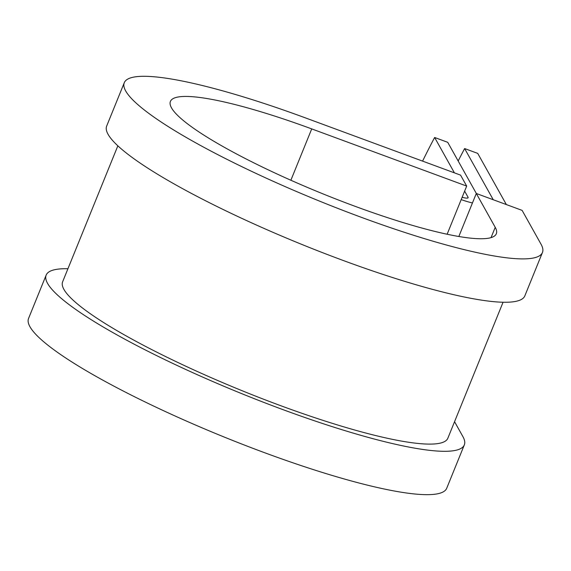 <?xml version="1.0" encoding="UTF-8"?>
<svg xmlns="http://www.w3.org/2000/svg" width="571" height="571" viewBox="0 0 571 571"><rect width="100%" height="100%" fill="white"/><g stroke="black" fill="none" stroke-linecap="round" stroke-linejoin="round"><path stroke-width="0.86" d="M472.445 202.955A28.45 4.568 -157.9 0 1 461.19 199.614M454.416 172.863L434.631 137.483L447.721 142.315L476.342 193.49M464.637 191.135L468.034 197.202A14.225 2.284 -157.9 0 1 468.12 197.723A14.225 2.284 -157.9 0 1 462.146 197.273M506.349 204.561L477.72 153.385L464.63 148.553A259.298 50.362 -69.7 0 0 458.17 160.993M493.251 199.729L464.63 148.553M434.631 137.483A259.298 50.362 -69.7 0 0 422.583 161.115M503.065 302.237L447.85 438.214A207.88 33.404 -157.9 0 1 242.675 390.949A207.88 33.404 -157.9 0 1 62.632 281.796L117.847 145.819M491.046 237.622L495.228 227.322L476.3 193.476L522.115 210.378L541.044 244.224A225.659 36.258 -157.9 0 1 542.45 252.496A225.659 36.258 -157.9 0 1 319.724 201.192A225.659 36.258 -157.9 0 1 124.285 82.695A225.659 36.258 -157.9 0 1 305.599 117.954L460.561 175.126L466.685 186.082L447.129 234.238M495.228 227.322A175.875 28.257 -157.9 0 1 496.32 233.767A175.875 28.257 -157.9 0 1 322.736 193.776A175.875 28.257 -157.9 0 1 170.415 101.424A175.875 28.257 -157.9 0 1 311.723 128.903L466.685 186.082M542.45 252.496L524.842 295.857A225.659 36.258 -157.9 0 1 302.123 244.552A225.659 36.258 -157.9 0 1 106.677 126.055L124.285 82.695M454.559 421.691L462.917 436.637A225.659 36.258 -157.9 0 1 464.323 444.902A225.659 36.258 -157.9 0 1 241.597 393.597A225.659 36.258 -157.9 0 1 46.158 275.108A225.659 36.258 -157.9 0 1 67.935 268.727M464.323 444.902L446.715 488.262A225.659 36.258 -157.9 0 1 223.989 436.958A225.659 36.258 -157.9 0 1 28.55 318.468L46.158 275.108M458.827 236.494L476.3 193.476M468.034 197.202L467.692 198.037M290.875 180.243L311.723 128.903"/></g></svg>
